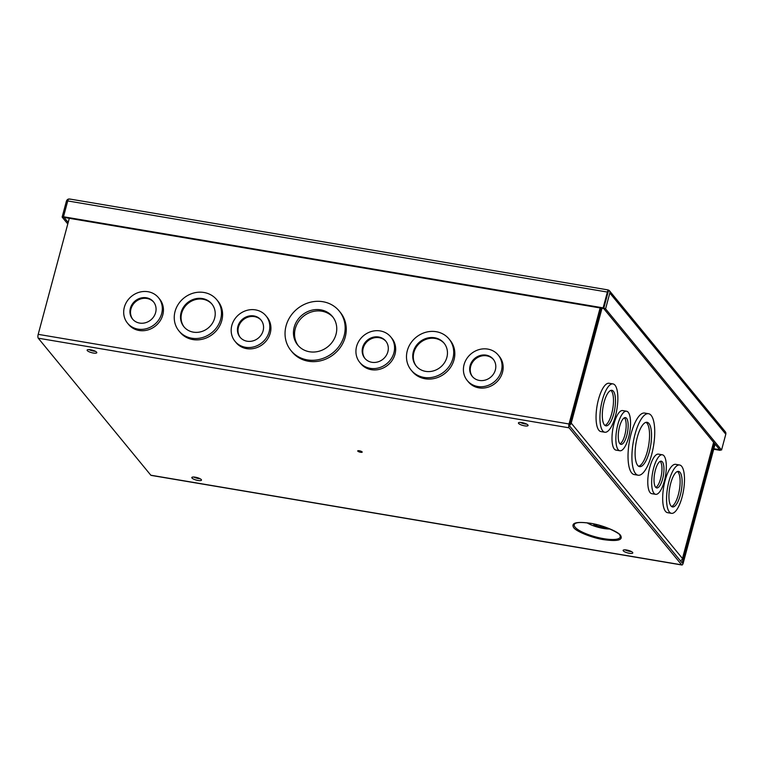 <?xml version="1.0" encoding="UTF-8"?>
<svg xmlns="http://www.w3.org/2000/svg" width="764" height="764" viewBox="0 0 764 764"><rect width="100%" height="100%" fill="white"/><g stroke="black" fill="none" stroke-linecap="round" stroke-linejoin="round"><path stroke-width="1.15" d="M605.575 308.857L603.14 307.873L607.38 292.058A3.066 1.012 -80.4 0 1 608.392 290.119L609.175 290.435A3.066 2.779 140.6 0 1 609.815 293.032L605.575 308.857L721.56 450.015L725.8 434.2A3.066 2.779 -39.4 0 0 725.313 431.765L609.338 290.606M68.741 199.003L70.259 199.232L68.741 199.003A3.066 1.012 99.6 0 0 67.729 200.942L607.38 292.058M608.01 290.024L607.934 292.717M603.14 307.873L63.488 216.756L64.033 217.425L62.142 217.1L66.382 201.276A3.066 2.779 140.6 0 1 68.302 199.108L68.397 199.366M720.356 449.815L720.213 450.359L713.71 449.261M720.213 450.359L719.669 449.7L713.862 448.716M721.56 450.015L719.669 449.7L603.684 308.541L608.316 291.246L609.175 290.435M607.504 291.924L607.924 292.717L603.684 308.541L64.033 217.425L68.177 222.467M63.488 216.756L67.729 200.942M62.142 217.1L67.776 223.957M91.308 349.902A15.595 5.147 -80.4 0 1 91.078 350.447M603.827 539.67C592.444 538.057 575.922 531.4 573.583 527.494C571.004 522.796 576.591 521.382 590.343 523.254C601.736 524.878 618.257 531.524 620.597 535.43C623.176 540.138 617.589 541.552 603.827 539.67M625.019 549.841A5.004 1.308 -165 0 0 629.794 551.379A5.004 1.308 -165 0 0 631.398 551.551M629.288 553.27A5.004 1.308 15 0 1 623.118 550.347A5.004 1.308 15 0 1 626.614 550.013A5.004 1.308 15 0 1 632.793 552.935A5.004 1.308 15 0 1 629.288 553.27M520.322 422.416A5.004 1.308 -165 0 0 525.097 423.953A5.004 1.308 -165 0 0 526.702 424.125M524.591 425.844A5.004 1.308 15 0 1 518.422 422.922A5.004 1.308 15 0 1 521.917 422.587A5.004 1.308 15 0 1 528.096 425.51A5.004 1.308 15 0 1 524.591 425.844M89.025 349.597A5.004 1.308 -165 0 0 93.8 351.125A5.004 1.308 -165 0 0 95.404 351.306M93.294 353.025A5.004 1.308 15 0 1 87.125 350.103A5.004 1.308 15 0 1 90.62 349.769A5.004 1.308 15 0 1 96.799 352.691A5.004 1.308 15 0 1 93.294 353.025M193.722 477.022A5.004 1.308 -165 0 0 198.497 478.55A5.004 1.308 -165 0 0 200.101 478.732M197.991 480.451A5.004 1.308 15 0 1 191.812 477.529A5.004 1.308 15 0 1 195.317 477.194A5.004 1.308 15 0 1 201.495 480.117A5.004 1.308 15 0 1 197.991 480.451M587.153 522.882A15.7 4.087 -165 0 0 603.455 528.44A15.7 4.087 -165 0 0 609.987 528.994M322.886 301.713A31.19 28.297 140.6 0 1 339.197 310.996A31.19 28.297 140.6 0 1 339.97 344.965A31.19 28.297 140.6 0 1 307.3 359.882A31.19 28.297 140.6 0 1 290.998 350.6A31.19 28.297 140.6 0 1 290.224 316.63A31.19 28.297 140.6 0 1 322.886 301.713M339.197 310.996L340.305 312.352A31.19 28.297 140.6 0 1 341.078 346.321A31.19 28.297 140.6 0 1 308.417 361.238A31.19 28.297 140.6 0 1 292.106 351.956L290.998 350.6M255.51 309.878A20.055 18.193 140.6 0 1 265.987 315.847A20.055 18.193 140.6 0 1 266.483 337.678A20.055 18.193 140.6 0 1 245.483 347.276A20.055 18.193 140.6 0 1 235.006 341.307A20.055 18.193 140.6 0 1 234.51 319.467A20.055 18.193 140.6 0 1 255.51 309.878M265.987 315.847L267.104 317.203A20.055 18.193 140.6 0 1 267.601 339.035A20.055 18.193 140.6 0 1 246.6 348.632A20.055 18.193 140.6 0 1 236.114 342.664L235.006 341.307M203.988 292.488A24.505 22.232 140.6 0 1 216.795 299.784A24.505 22.232 140.6 0 1 217.406 326.476A24.505 22.232 140.6 0 1 191.735 338.204A24.505 22.232 140.6 0 1 178.929 330.907A24.505 22.232 140.6 0 1 178.318 304.215A24.505 22.232 140.6 0 1 203.988 292.488M216.795 299.784L217.912 301.14A24.505 22.232 140.6 0 1 218.523 327.832A24.505 22.232 140.6 0 1 192.853 339.56A24.505 22.232 140.6 0 1 180.046 332.254L178.929 330.907M148.015 291.724A20.055 18.193 140.6 0 1 158.492 297.693A20.055 18.193 140.6 0 1 158.988 319.533A20.055 18.193 140.6 0 1 137.998 329.122A20.055 18.193 140.6 0 1 127.512 323.153A20.055 18.193 140.6 0 1 127.015 301.322A20.055 18.193 140.6 0 1 148.015 291.724M158.492 297.693L159.609 299.049A20.055 18.193 140.6 0 1 160.106 320.89A20.055 18.193 140.6 0 1 139.105 330.478A20.055 18.193 140.6 0 1 128.629 324.509L127.512 323.153M487.747 349.091A20.055 18.193 140.6 0 1 498.224 355.059A20.055 18.193 140.6 0 1 498.72 376.891A20.055 18.193 140.6 0 1 477.72 386.488A20.055 18.193 140.6 0 1 467.243 380.52A20.055 18.193 140.6 0 1 466.747 358.679A20.055 18.193 140.6 0 1 487.747 349.091M498.224 355.059L499.341 356.416A20.055 18.193 140.6 0 1 499.837 378.247A20.055 18.193 140.6 0 1 478.837 387.845A20.055 18.193 140.6 0 1 468.361 381.876L467.243 380.52M436.225 331.7A24.505 22.232 140.6 0 1 449.041 338.996A24.505 22.232 140.6 0 1 449.643 365.689A24.505 22.232 140.6 0 1 423.982 377.416A24.505 22.232 140.6 0 1 411.166 370.12A24.505 22.232 140.6 0 1 410.564 343.428A24.505 22.232 140.6 0 1 436.225 331.7M449.041 338.996L450.149 340.352A24.505 22.232 140.6 0 1 450.76 367.045A24.505 22.232 140.6 0 1 425.09 378.763A24.505 22.232 140.6 0 1 412.283 371.466L411.166 370.12M380.252 330.936A20.055 18.193 140.6 0 1 390.738 336.905A20.055 18.193 140.6 0 1 391.235 358.746A20.055 18.193 140.6 0 1 370.234 368.334A20.055 18.193 140.6 0 1 359.748 362.365A20.055 18.193 140.6 0 1 359.252 340.534A20.055 18.193 140.6 0 1 380.252 330.936M390.738 336.905L391.846 338.261A20.055 18.193 140.6 0 1 392.343 360.102A20.055 18.193 140.6 0 1 371.342 369.69A20.055 18.193 140.6 0 1 360.866 363.721L359.748 362.365M603.493 526.577A5.061 1.318 15 0 1 603.55 526.912A5.061 1.318 15 0 1 600.007 527.246A5.061 1.318 15 0 1 593.771 524.285A5.061 1.318 15 0 1 593.981 524.028M320.708 309.84A22.471 20.389 -39.4 0 0 297.177 320.593A22.471 20.389 -39.4 0 0 297.731 345.061A22.471 20.389 -39.4 0 0 309.477 351.755A22.471 20.389 -39.4 0 0 333.018 341.002A22.471 20.389 -39.4 0 0 332.464 316.525A22.471 20.389 -39.4 0 0 320.708 309.84M332.999 317.222A22.471 20.389 -39.4 0 0 321.825 311.196A22.471 20.389 -39.4 0 0 298.552 321.548A22.471 20.389 -39.4 0 0 298.304 345.729M253.887 315.924A13.561 12.31 -39.4 0 0 239.686 322.418A13.561 12.31 -39.4 0 0 240.02 337.182A13.561 12.31 -39.4 0 0 247.106 341.221A13.561 12.31 -39.4 0 0 261.317 334.737A13.561 12.31 -39.4 0 0 260.973 319.963A13.561 12.31 -39.4 0 0 253.887 315.924M261.259 320.317A13.561 12.31 -39.4 0 0 254.46 316.621A13.561 12.31 -39.4 0 0 240.393 322.905A13.561 12.31 -39.4 0 0 240.307 337.526M202.364 298.543A18.021 16.35 -39.4 0 0 183.494 307.166A18.021 16.35 -39.4 0 0 183.943 326.782A18.021 16.35 -39.4 0 0 193.359 332.149A18.021 16.35 -39.4 0 0 212.23 323.525A18.021 16.35 -39.4 0 0 211.79 303.91A18.021 16.35 -39.4 0 0 202.364 298.543M212.067 304.263A18.021 16.35 -39.4 0 0 202.938 299.24A18.021 16.35 -39.4 0 0 184.2 307.653A18.021 16.35 -39.4 0 0 184.229 327.126M146.392 297.779A13.561 12.31 -39.4 0 0 132.191 304.263A13.561 12.31 -39.4 0 0 132.525 319.037A13.561 12.31 -39.4 0 0 139.611 323.077A13.561 12.31 -39.4 0 0 153.822 316.582A13.561 12.31 -39.4 0 0 153.488 301.818A13.561 12.31 -39.4 0 0 146.392 297.779M153.765 302.172A13.561 12.31 -39.4 0 0 146.965 298.476A13.561 12.31 -39.4 0 0 132.898 304.76A13.561 12.31 -39.4 0 0 132.821 319.381M486.124 355.136A13.561 12.31 -39.4 0 0 471.923 361.63A13.561 12.31 -39.4 0 0 472.257 376.394A13.561 12.31 -39.4 0 0 479.343 380.434A13.561 12.31 -39.4 0 0 493.554 373.949A13.561 12.31 -39.4 0 0 493.21 359.175A13.561 12.31 -39.4 0 0 486.124 355.136M493.496 359.529A13.561 12.31 -39.4 0 0 486.697 355.833A13.561 12.31 -39.4 0 0 472.629 362.117A13.561 12.31 -39.4 0 0 472.544 376.738M434.601 337.755A18.021 16.35 -39.4 0 0 415.731 346.378A18.021 16.35 -39.4 0 0 416.179 365.994A18.021 16.35 -39.4 0 0 425.596 371.361A18.021 16.35 -39.4 0 0 444.467 362.738A18.021 16.35 -39.4 0 0 444.027 343.122A18.021 16.35 -39.4 0 0 434.601 337.755M444.304 343.466A18.021 16.35 -39.4 0 0 435.174 338.452A18.021 16.35 -39.4 0 0 416.437 346.866A18.021 16.35 -39.4 0 0 416.466 366.338M378.629 336.991A13.561 12.31 -39.4 0 0 364.428 343.475A13.561 12.31 -39.4 0 0 364.762 358.249A13.561 12.31 -39.4 0 0 371.848 362.289A13.561 12.31 -39.4 0 0 386.059 355.795A13.561 12.31 -39.4 0 0 385.724 341.031A13.561 12.31 -39.4 0 0 378.629 336.991M386.001 341.384A13.561 12.31 -39.4 0 0 379.202 337.688A13.561 12.31 -39.4 0 0 365.135 343.972A13.561 12.31 -39.4 0 0 365.058 358.593M601.287 525.89A3.027 0.793 15 0 1 601.583 526.386A3.027 0.793 15 0 1 599.473 526.587A3.027 0.793 15 0 1 595.729 524.811A3.027 0.793 15 0 1 596.235 524.534M715.085 444.123L683.245 562.982A3.066 1.012 -80.4 0 1 681.918 565.007A3.066 1.012 -80.4 0 1 681.66 564.844L569.084 427.821A3.066 1.012 -80.4 0 1 569.027 423.972L600.122 307.94M69.295 218.313L38.2 334.346A3.066 1.012 99.6 0 0 38.248 338.194L150.833 475.218A3.066 1.012 99.6 0 0 151.081 475.38L681.918 565.007M600.81 308.054L569.591 425.93L682.166 562.944L714.55 443.464M634.999 434.324A31.19 10.295 -80.4 0 1 648.521 413.706A31.19 10.295 -80.4 0 1 651.654 454.599A31.19 10.295 -80.4 0 1 638.131 475.218A31.19 10.295 -80.4 0 1 634.999 434.324M638.131 475.218L634.254 474.568A31.19 10.295 -80.4 0 1 631.112 433.675A31.19 10.295 -80.4 0 1 644.635 413.057L648.521 413.706M653.64 468.036A20.055 6.618 -80.4 0 1 662.331 454.781A20.055 6.618 -80.4 0 1 664.346 481.072A20.055 6.618 -80.4 0 1 655.655 494.327A20.055 6.618 -80.4 0 1 653.64 468.036M655.655 494.327L651.768 493.668A20.055 6.618 -80.4 0 1 649.753 467.387A20.055 6.618 -80.4 0 1 658.444 454.131L662.331 454.781M668.977 481.196A24.505 8.089 -80.4 0 1 679.607 464.999A24.505 8.089 -80.4 0 1 682.071 497.125A24.505 8.089 -80.4 0 1 671.441 513.332A24.505 8.089 -80.4 0 1 668.977 481.196M671.441 513.332L667.564 512.673A24.505 8.089 -80.4 0 1 665.1 480.546A24.505 8.089 -80.4 0 1 675.72 464.34L679.607 464.999M617.847 424.478A20.055 6.618 -80.4 0 1 626.547 411.223A20.055 6.618 -80.4 0 1 628.562 437.514A20.055 6.618 -80.4 0 1 619.871 450.77A20.055 6.618 -80.4 0 1 617.847 424.478M619.871 450.77L615.985 450.111A20.055 6.618 -80.4 0 1 613.969 423.829A20.055 6.618 -80.4 0 1 622.66 410.574L626.547 411.223M602.357 400.116A24.505 8.089 -80.4 0 1 612.976 383.91A24.505 8.089 -80.4 0 1 615.44 416.036A24.505 8.089 -80.4 0 1 604.821 432.243A24.505 8.089 -80.4 0 1 602.357 400.116M604.821 432.243L600.934 431.584A24.505 8.089 -80.4 0 1 598.47 399.457A24.505 8.089 -80.4 0 1 609.099 383.261L612.976 383.91M637.329 437.161A22.471 7.42 99.6 0 0 639.583 466.623A22.471 7.42 99.6 0 0 649.324 451.772A22.471 7.42 99.6 0 0 647.07 422.301A22.471 7.42 99.6 0 0 637.329 437.161M638.628 466.25A22.471 7.42 99.6 0 0 647.337 451.428A22.471 7.42 99.6 0 0 646.038 422.339M655.369 470.147A13.561 4.479 99.6 0 0 656.734 487.929A13.561 4.479 99.6 0 0 662.617 478.961A13.561 4.479 99.6 0 0 661.252 461.179A13.561 4.479 99.6 0 0 655.369 470.147M655.798 487.413A13.561 4.479 99.6 0 0 660.621 478.627A13.561 4.479 99.6 0 0 660.201 461.361M670.716 483.306A18.021 5.95 99.6 0 0 672.521 506.933A18.021 5.95 99.6 0 0 680.332 495.024A18.021 5.95 99.6 0 0 678.527 471.398A18.021 5.95 99.6 0 0 670.716 483.306M671.575 506.503A18.021 5.95 99.6 0 0 678.346 494.68A18.021 5.95 99.6 0 0 677.487 471.483M619.585 426.589A13.561 4.479 99.6 0 0 620.951 444.371A13.561 4.479 99.6 0 0 626.824 435.404A13.561 4.479 99.6 0 0 625.468 417.621A13.561 4.479 99.6 0 0 619.585 426.589M620.005 443.855A13.561 4.479 99.6 0 0 624.837 435.069A13.561 4.479 99.6 0 0 624.408 417.803M604.085 402.217A18.021 5.95 99.6 0 0 605.9 425.844A18.021 5.95 99.6 0 0 613.712 413.935A18.021 5.95 99.6 0 0 611.897 390.308A18.021 5.95 99.6 0 0 604.085 402.217M604.945 425.414A18.021 5.95 99.6 0 0 611.716 413.591A18.021 5.95 99.6 0 0 610.856 390.394M680.361 560.757A3.066 2.779 -39.4 0 0 682.472 558.513A3.066 0.802 15 0 1 682.577 558.828A3.066 0.802 15 0 1 682.262 559.057M570.164 422.425A3.066 0.802 15 0 1 571.224 423.122A3.066 2.779 140.6 0 1 569.476 425.214M570.03 422.912L571.224 423.122L682.472 558.513L713.605 442.318M357.8 451.152A2.321 0.602 15 0 1 357.762 451.104A2.321 0.602 15 0 1 359.414 450.779A2.321 0.602 15 0 1 362.107 451.887A2.321 0.602 15 0 1 362.069 452.25A2.321 0.602 15 0 1 359.882 452.126A2.321 0.602 15 0 1 357.8 451.152M609.815 293.032L725.8 434.2M603.598 538.649A23.818 6.207 15 0 1 580.42 531.114A23.818 6.207 15 0 1 575.512 523.359C577.727 522.213 582.722 522.213 590.515 523.369C604.677 525.049 621.38 534.361 619.824 535.23A23.818 6.207 15 0 1 603.598 538.649M569.084 427.821L38.248 338.194M150.833 475.218L681.66 564.844M569.027 423.972L38.2 334.346M682.701 562.314L681.478 562.113M607.275 527.905L603.235 527.227M602.003 308.255L571.224 423.122M608.211 289.948L69.562 198.993M713.748 442.49L682.577 558.828"/></g></svg>
